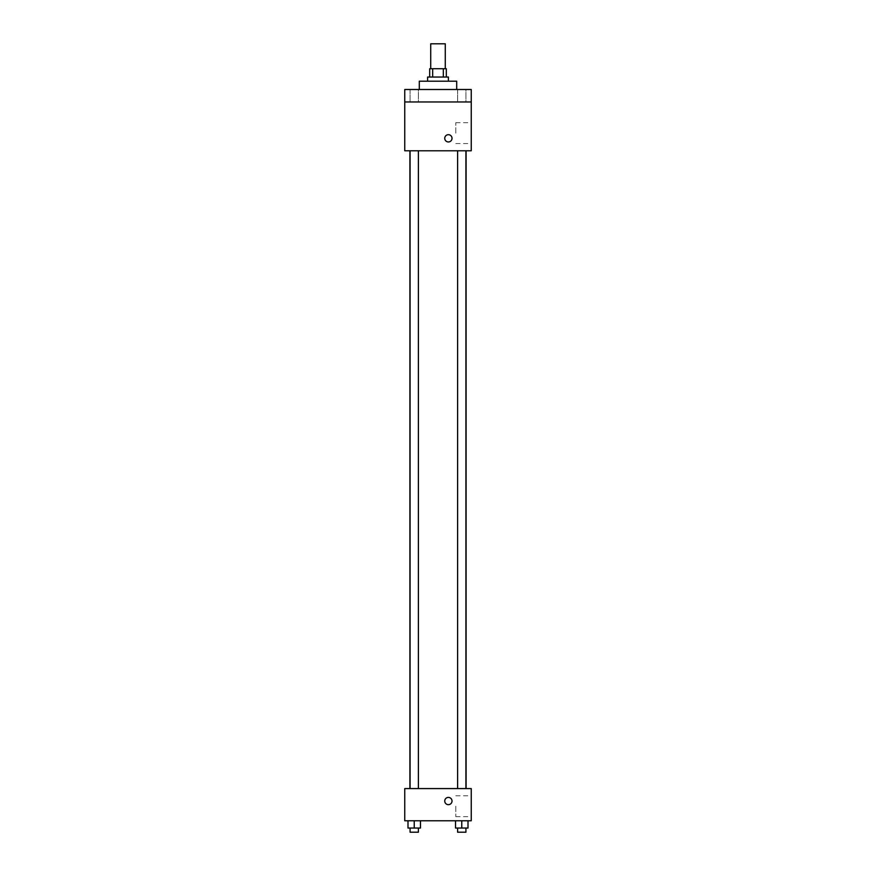 <?xml version="1.0" encoding="UTF-8"?>
<svg xmlns="http://www.w3.org/2000/svg" width="876" height="876" viewBox="0 0 876 876"><rect width="100%" height="100%" fill="white"/><g stroke="black" fill="none" stroke-linecap="round" stroke-linejoin="round"><path stroke-width="0.66" stroke-dasharray="4.38 3.29" d="M430.729 43.8L445.271 43.8M438 68.733L430.729 68.733L438 68.733M443.333 77.044L443.333 68.733L446.311 68.733L446.311 77.044L432.667 77.044L446.311 77.044M443.333 68.733L429.689 68.733L429.689 77.044L432.667 77.044L429.689 77.044M448.392 77.044L427.608 77.044M427.608 81.194L448.392 81.194L427.608 81.194M432.667 77.044L432.667 68.733M419.297 81.194L456.703 81.194M438 89.505L419.297 89.505L438 89.505M465.923 89.505L457.611 89.505L465.923 89.505L457.611 89.505L465.923 89.505L465.923 101.966L457.611 101.966L465.923 101.966L457.611 101.966L465.923 101.966L465.923 89.505M418.389 89.505L410.077 89.505L418.389 89.505L410.077 89.505L418.389 89.505L418.389 101.966L410.077 101.966L418.389 101.966L410.077 101.966L418.389 101.966L418.389 89.505M471.244 89.505L404.756 89.505L404.756 101.966L471.244 101.966L471.244 89.505M471.244 101.966L471.244 150.792L404.756 150.792L404.756 101.966L471.244 101.966L404.756 101.966M404.756 138.32L404.756 141.956L404.767 138.32M471.244 133.13L471.244 122.706L471.244 133.13M438 150.792L409.913 150.792L438 150.792M461.761 150.792L465.923 150.792L461.761 150.792M414.238 150.792L410.077 150.792L414.238 150.792M448.392 134.685A3.635 3.635 0 0 0 445.238 140.138A3.635 3.635 0 0 0 451.534 140.138A3.635 3.635 0 0 0 448.392 134.685A3.635 3.635 0 0 0 445.238 140.138A3.635 3.635 0 0 0 451.534 140.138A3.635 3.635 0 0 0 448.392 134.685M448.392 141.956A3.635 3.635 0 0 1 445.238 136.503A3.635 3.635 0 0 1 451.534 136.503A3.635 3.635 0 0 1 448.392 141.956M455.783 133.13L455.783 122.706L455.783 133.13M438 788.575L409.913 788.575L438 788.575M461.761 788.575L465.923 788.575L461.761 788.575M414.238 788.575L410.077 788.575L414.238 788.575M471.244 788.575L404.756 788.575L404.756 820.779L471.244 820.779L471.244 788.575M404.756 801.036L404.756 804.672L404.767 801.036M468.003 828.05L461.761 828.05L468.003 828.05L468.003 820.779L455.531 820.779L468.003 820.779L455.531 820.779L468.003 820.779L455.531 820.779L468.003 820.779L455.531 820.779L468.003 820.779L468.003 828.05L455.531 828.05L455.531 820.779L455.531 828.05L465.923 828.05L461.761 828.05L461.761 820.779L461.761 828.05L455.531 828.05L455.531 820.779M420.469 828.05L414.238 828.05L420.469 828.05L420.469 820.779L407.997 820.779L420.469 820.779L407.997 820.779L420.469 820.779L407.997 820.779L420.469 820.779L407.997 820.779L420.469 820.779L420.469 828.05L407.997 828.05L407.997 820.779L407.997 828.05L418.389 828.05L414.238 828.05L414.238 820.779L414.238 828.05L407.997 828.05L407.997 820.779M471.244 806.227L471.244 816.651L471.244 806.227M448.392 797.401A3.635 3.635 0 0 0 445.238 802.854A3.635 3.635 0 0 0 451.534 802.854A3.635 3.635 0 0 0 448.392 797.401A3.635 3.635 0 0 0 445.238 802.854A3.635 3.635 0 0 0 451.534 802.854A3.635 3.635 0 0 0 448.392 797.401M448.392 804.672A3.635 3.635 0 0 1 445.238 799.219A3.635 3.635 0 0 1 451.534 799.219A3.635 3.635 0 0 1 448.392 804.672M455.783 806.227L455.783 816.651L455.783 806.227M457.611 828.05L457.611 832.2L465.923 832.2L457.611 832.2L465.923 832.2L465.923 828.05L457.611 828.05L465.923 828.05M461.761 828.05L461.761 820.779M410.077 828.05L410.077 832.2L418.389 832.2L410.077 832.2L418.389 832.2L418.389 828.05L410.077 828.05L418.389 828.05M414.238 828.05L414.238 820.779M410.077 89.505L410.077 101.966L410.077 89.505M457.611 89.505L457.611 101.966L457.611 89.505M455.783 143.554L471.244 143.554M455.783 122.706L471.244 122.706M418.389 788.575L418.389 150.792M410.077 788.575L410.077 150.792M465.923 788.575L465.923 150.792M457.611 788.575L457.611 150.792M455.783 816.651L471.244 816.651M455.783 795.813L471.244 795.813"/><path stroke-width="1.31" d="M445.271 68.733L445.271 43.8L430.729 43.8L430.729 68.733M432.667 77.044L432.667 68.733L429.689 68.733L429.689 77.044M432.667 68.733L446.311 68.733L446.311 77.044M443.333 77.044L443.333 68.733M427.608 81.194L427.608 77.044L448.392 77.044L448.392 81.194M456.703 89.505L456.703 81.194L419.297 81.194L419.297 89.505M404.756 89.505L471.244 89.505L471.244 101.966L404.756 101.966L404.756 89.505M471.244 101.966L471.244 150.792L404.756 150.792L404.756 101.966M448.392 141.956A3.635 3.635 0 0 1 445.238 136.503A3.635 3.635 0 0 1 451.534 136.503A3.635 3.635 0 0 1 448.392 141.956M404.756 788.575L471.244 788.575L471.244 820.779L404.756 820.779L404.756 788.575M448.392 804.672A3.635 3.635 0 0 1 445.238 799.219A3.635 3.635 0 0 1 451.534 799.219A3.635 3.635 0 0 1 448.392 804.672M455.531 820.779L455.531 828.05L468.003 828.05L468.003 820.779L468.003 828.05M461.761 828.05L461.761 820.779M465.923 828.05L465.923 832.2L457.611 832.2L457.611 828.05M407.997 820.779L407.997 828.05L420.469 828.05L420.469 820.779L420.469 828.05M414.238 828.05L414.238 820.779M418.389 828.05L418.389 832.2L410.077 832.2L410.077 828.05M466.087 788.575L466.087 150.792M409.913 788.575L409.913 150.792M457.611 150.792L457.611 788.575M465.923 150.792L465.923 788.575M418.389 788.575L418.389 150.792M410.077 788.575L410.077 150.792"/></g></svg>

